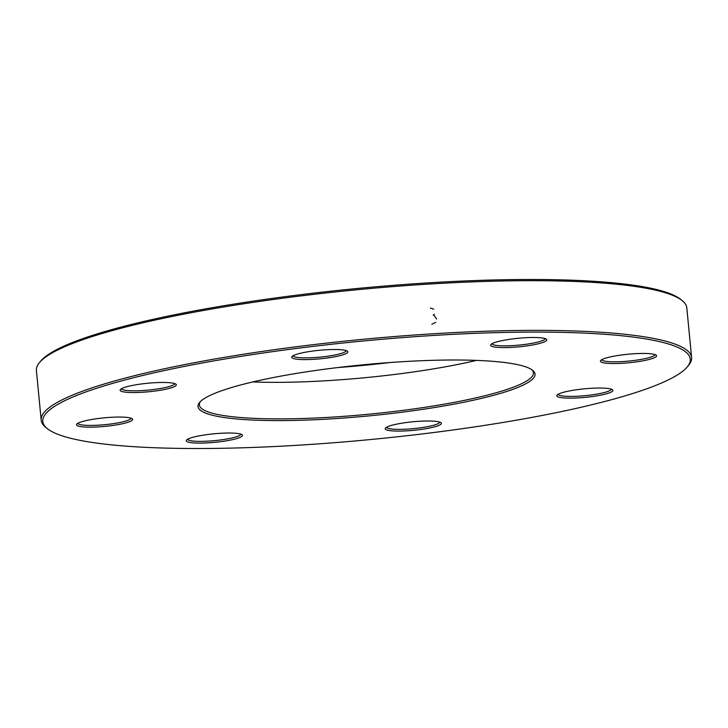 <?xml version="1.0" encoding="UTF-8"?>
<svg xmlns="http://www.w3.org/2000/svg" width="728" height="728" viewBox="0 0 728 728"><rect width="100%" height="100%" fill="white"/><g stroke="black" fill="none" stroke-linecap="round" stroke-linejoin="round"><path stroke-width="1.09" d="M47.375 428.656L45.773 427.372A326.708 49.613 -5.5 0 1 41.187 420.156A326.708 49.613 -5.5 0 1 436.118 333.597A326.708 49.613 -5.5 0 1 691.6 357.521A326.708 49.613 -5.5 0 1 688.47 365.483L687.15 367.049A325.225 49.386 174.5 0 0 435.945 335.308A325.225 49.386 174.5 0 0 47.375 428.656A325.225 49.386 174.5 0 0 371.262 439.466A325.225 49.386 174.5 0 0 687.15 367.049M691.6 357.521L686.813 307.844A326.708 49.613 174.5 0 0 682.227 300.628A326.708 49.613 174.5 0 0 431.34 283.92A326.708 49.613 174.5 0 0 39.53 362.517A326.708 49.613 174.5 0 0 36.4 370.479L41.187 420.156M476.522 360.387A167.813 25.48 -5.5 0 1 327.063 380.68A167.813 25.48 -5.5 0 1 252.862 381.927M200.364 401.61A167.813 25.48 174.5 0 0 199.354 404.923A167.813 25.48 174.5 0 0 368.832 414.205A167.813 25.48 174.5 0 0 533.433 372.754A167.813 25.48 174.5 0 0 531.804 369.697M337.783 367.558A182.664 27.737 174.5 0 0 390.417 362.489M39.53 362.517L40.85 360.952A325.225 49.386 -5.5 0 1 356.738 288.534A325.225 49.386 -5.5 0 1 680.625 299.344L682.227 300.628M402.666 361.68A169.296 25.707 -5.5 0 1 532.668 370.334A169.296 25.707 -5.5 0 1 368.996 415.888A169.296 25.707 -5.5 0 1 199.636 402.402A169.296 25.707 -5.5 0 1 402.666 361.68M524.733 337.765A28.219 4.286 -5.5 0 1 546.4 339.212A28.219 4.286 -5.5 0 1 519.119 346.801A28.219 4.286 -5.5 0 1 490.89 344.553A28.219 4.286 -5.5 0 1 524.733 337.765M325.798 349.786A28.219 4.286 -5.5 0 1 347.465 351.224A28.219 4.286 -5.5 0 1 320.184 358.822A28.219 4.286 -5.5 0 1 291.955 356.574A28.219 4.286 -5.5 0 1 325.798 349.786M154.254 382.737A28.219 4.286 -5.5 0 1 175.921 384.184A28.219 4.286 -5.5 0 1 148.639 391.773A28.219 4.286 -5.5 0 1 120.411 389.526A28.219 4.286 -5.5 0 1 154.254 382.737M110.583 417.335A28.219 4.286 -5.5 0 1 132.25 418.773A28.219 4.286 -5.5 0 1 104.978 426.371A28.219 4.286 -5.5 0 1 76.749 424.124A28.219 4.286 -5.5 0 1 110.583 417.335M220.375 433.296A28.219 4.286 -5.5 0 1 242.051 434.734A28.219 4.286 -5.5 0 1 214.769 442.333A28.219 4.286 -5.5 0 1 186.541 440.076A28.219 4.286 -5.5 0 1 220.375 433.296M419.31 421.275A28.219 4.286 -5.5 0 1 440.977 422.713A28.219 4.286 -5.5 0 1 413.704 430.312A28.219 4.286 -5.5 0 1 385.476 428.064A28.219 4.286 -5.5 0 1 419.31 421.275M590.854 388.315A28.219 4.286 -5.5 0 1 612.521 389.762A28.219 4.286 -5.5 0 1 585.248 397.351A28.219 4.286 -5.5 0 1 557.02 395.104A28.219 4.286 -5.5 0 1 590.854 388.315M634.525 353.726A28.219 4.286 -5.5 0 1 656.192 355.173A28.219 4.286 -5.5 0 1 628.91 362.762A28.219 4.286 -5.5 0 1 600.682 360.515A28.219 4.286 -5.5 0 1 634.525 353.726M601.765 359.687A26.727 4.059 174.5 0 0 628.746 361.079A26.727 4.059 174.5 0 0 654.972 354.563M491.973 343.725A26.727 4.059 174.5 0 0 518.955 345.118A26.727 4.059 174.5 0 0 545.181 338.602M293.038 355.746A26.727 4.059 174.5 0 0 320.02 357.13A26.727 4.059 174.5 0 0 346.246 350.623M121.494 388.707A26.727 4.059 174.5 0 0 148.476 390.09A26.727 4.059 174.5 0 0 174.702 383.583M77.832 423.296A26.727 4.059 174.5 0 0 104.814 424.679A26.727 4.059 174.5 0 0 131.031 418.172M187.624 439.257A26.727 4.059 174.5 0 0 214.605 440.64A26.727 4.059 174.5 0 0 240.822 434.134M386.559 427.236A26.727 4.059 174.5 0 0 413.54 428.628A26.727 4.059 174.5 0 0 439.757 422.113M558.103 394.276A26.727 4.059 174.5 0 0 585.085 395.668A26.727 4.059 174.5 0 0 611.302 389.161M435.744 322.322L431.85 324.269M430.375 308.008L433.77 309.173M434.261 314.278L433.242 315.115L434.398 315.715L436.591 319.046"/></g></svg>
